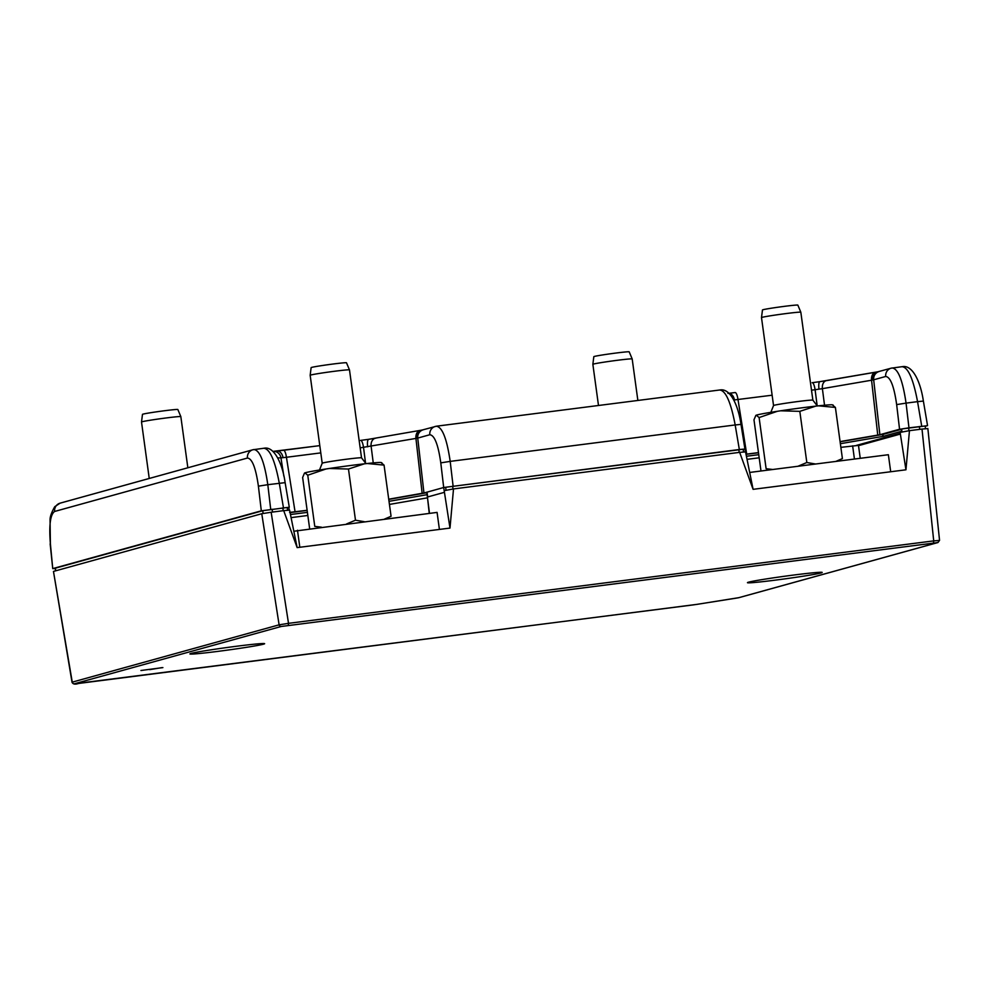 <?xml version="1.0" encoding="UTF-8"?>
<svg xmlns="http://www.w3.org/2000/svg" width="989" height="989" viewBox="0 0 989 989"><rect width="100%" height="100%" fill="white"/><g stroke="black" fill="none" stroke-linecap="round" stroke-linejoin="round"><path stroke-width="1.48" d="M149.71 669.64L161.763 667.649L149.71 669.64M739.203 452.418L738.795 449.587L443.665 487.515L426.791 492.225L429.498 513.365M775.648 580.098A37.706 1.31 -7.8 0 1 747.461 582.669A37.706 1.31 -7.8 0 1 794.006 575.005A37.706 1.31 -7.8 0 1 822.18 572.433A37.706 1.31 -7.8 0 1 775.648 580.098M218.075 651.355A37.706 1.31 -7.8 0 1 189.9 653.927A37.706 1.31 -7.8 0 1 236.445 646.262A37.706 1.31 -7.8 0 1 264.619 643.691A37.706 1.31 -7.8 0 1 218.075 651.355M162.888 667.6L140.945 670.505L162.888 667.6M937.696 542.578A1.953 1.891 74.5 0 0 937.955 542.528L739.067 597.628A1.953 1.891 -105.5 0 1 738.808 597.677L937.696 542.578L281.247 626.47L74.385 683.782L692.325 605.021M939.315 540.451L933.715 540.884L933.492 542.899M74.385 683.782A1.953 1.891 -105.5 0 1 72.259 682.138L72.024 682.249C72.939 684.215 75.127 684.623 78.564 683.461L696.8 604.39A1.953 0.989 -99 0 1 696.8 604.39A1.953 0.989 -99 0 1 696.751 604.39L737.831 597.888A1.953 1.558 -100.5 0 0 738.017 597.851M288.293 625.357L288.516 623.342L279.108 624.825A1.953 1.891 74.5 0 0 281.247 626.47M925.556 428.645L925.111 425.987L908.594 427.891L901.659 428.979L901.956 431.896M287.614 510.188L287.169 507.468L262.777 510.707L55.409 568.156L55.458 570.876M261.764 513.724L53.468 571.432L72.259 682.138L279.108 624.825L261.764 513.724L271.159 512.24L288.516 623.342L933.715 540.884L922.008 429.053L909.46 430.66L905.949 469.8L753.099 489.332L739.661 452.356L453.506 488.937L449.995 528.077L297.145 547.609L283.707 510.633L271.159 512.24M291.087 517.618L307.839 515.467M389.443 504.427L427.532 497.826M747.041 459.341L759.181 457.796M840.873 447.349L858.229 445.421M858.514 445.656L900.287 434.084L900.114 432.403L905.949 469.8M72.024 682.249L53.468 571.432M900.114 432.403L909.46 430.66M922.008 429.053L927.608 428.62M283.707 510.633L289.344 510.188M297.145 547.609L289.567 510.089M719.732 390.012C725.728 390.593 730.883 402.239 735.173 424.961L740.996 424.38L744.927 449.018L443.69 487.515L449.995 528.077M453.506 488.937L444.148 490.668M739.661 452.356L745.31 451.924M444.333 492.349L427.681 496.96L427.013 492.126M446.002 490.173L445.693 487.256M738.795 449.587L743.122 449.191L743.567 451.911M743.135 449.241L744.952 449.018L745.323 451.788M900.2 433.269L856.35 445.421M840.366 443.702L883.177 436.359L901.881 431.192M746.423 456.263L758.748 454.68M389.023 501.336L427.124 494.661M290.469 514.527L307.406 512.364M883.177 436.359L882.868 434.431L901.684 429.238M882.868 434.431L882.645 436.458M840.106 441.774L882.336 434.53M746.04 454.334L758.489 452.752M388.751 499.408L426.852 492.72M290.074 512.611L307.146 510.435M443.69 487.515L440.785 462.864L450.193 461.381C446.83 438.547 442.194 426.828 436.285 426.247A7.813 7.566 74.5 0 0 429.807 434.74L417.741 438.078L423.947 492.979L426.889 492.163M388.726 499.21L423.947 492.979M307.122 510.299L289.592 512.401M287.218 507.79L289.283 507.172L285.129 482.644L267.809 484.684C264.446 461.851 259.81 450.143 253.901 449.55A7.813 7.566 74.5 0 0 247.435 458.043L54.63 511.461C50.303 514.441 48.881 525.221 50.39 543.802L52.738 568.638L55.199 568.502M289.048 507.283L261.306 510.819L52.986 568.539M925.172 426.296L927.546 425.604L923.38 401.077C920.499 381.42 912.526 364.867 902.463 366.635L891.126 368.192A7.813 7.566 74.5 0 0 885.687 376.475L873.67 379.801L879.876 434.715L899.557 429.251L896.652 404.6C894.068 386.328 890.409 376.945 885.687 376.475M927.311 425.715L899.557 429.251M840.081 441.589L879.876 434.715M758.464 452.616L746.003 454.198M740.996 424.38C738.115 404.724 730.142 388.183 720.079 389.95L436.631 426.172L422.328 429.98A7.813 6.849 78.6 0 0 417.049 438.226L360.169 447.856M772.137 395.204L733.801 400.013M746.695 454.124L738.004 399.568A7.813 1.953 -97.3 0 0 735.148 392.546A7.813 1.953 -97.3 0 0 735.074 392.559L727.929 393.399M812.167 382.706L819.968 381.643A7.813 1.978 81.7 0 0 819.893 381.643L812.167 382.706A7.813 1.953 82.7 0 1 812.229 382.694A7.813 1.953 82.7 0 1 815.097 389.715L811.512 390.173M878.529 371.666A7.813 6.738 78.8 0 0 878.071 371.74L819.893 381.643A7.813 1.978 81.7 0 0 818.991 389.147L822.391 388.652A7.813 5.415 -99.7 0 1 826.495 380.604A7.813 5.415 -99.7 0 1 826.755 380.58L875.92 372.148A7.813 5.415 80.3 0 0 875.661 372.185A7.813 5.415 80.3 0 0 871.556 380.221L822.391 388.652L824.529 405.23M896.652 404.6L906.06 403.116C902.697 380.283 898.074 368.576 892.152 367.982A7.813 7.566 74.5 0 0 891.126 368.192L878.071 371.74A7.813 6.738 78.8 0 0 872.867 379.974L871.556 380.221L877.762 435.123M902.116 366.709C908.112 367.29 913.267 378.935 917.557 401.645L906.06 403.116L908.965 427.767M285.129 482.644C282.446 463.371 274.077 446.212 264.211 448.202L252.875 449.76L60.082 503.166L54.754 506.689C51.465 512.487 49.895 516.987 50.056 520.177L50.39 543.802M263.865 448.277C269.861 448.858 275.004 460.503 279.294 483.213L283.447 507.716M273.051 451.33L273.421 451.33A7.813 7.467 88.7 0 1 280.95 457.845L277.748 457.919M360.589 440.414L368.81 439.289A7.813 2.188 81.6 0 0 368.736 439.301L360.589 440.414A7.813 1.953 82.7 0 1 360.664 440.402A7.813 1.953 82.7 0 1 363.532 447.424L365.584 463.47M320.795 452.888L286.439 457.277A7.813 1.953 -97.3 0 0 283.571 450.255A7.813 1.953 -97.3 0 0 283.509 450.267L276.673 451.071A7.813 5.39 84.1 0 1 276.932 451.033A7.813 5.39 84.1 0 1 283.015 457.647L280.95 457.845L283.843 476.117M373.249 462.901L371.122 446.311A7.813 5.724 -100 0 1 375.499 438.226A7.813 5.724 -100 0 1 375.783 438.176L368.81 439.289M749.687 472.445L888.369 454.717L890.693 471.753M293.844 531.241L437.076 512.401L439.413 529.424M297.479 530.24L299.815 547.263M637.868 400.458L632.181 358.945A19.842 0.692 172.2 0 0 632.181 358.933A19.842 0.692 172.2 0 0 614.787 360.626A19.842 0.692 172.2 0 0 592.98 364.224A19.842 0.692 172.2 0 0 592.856 364.323L598.493 405.49M632.181 358.933L629.189 351.837A17.851 0.618 172.2 0 0 613.551 353.357A17.851 0.618 172.2 0 0 593.82 356.683L592.856 364.323M187.848 467.772L180.839 416.616A19.842 0.692 172.2 0 0 163.445 418.31A19.842 0.692 172.2 0 0 141.637 421.907A19.842 0.692 172.2 0 0 141.514 422.006L149.24 478.466M180.839 416.616L177.847 409.52A17.851 0.618 172.2 0 0 162.208 411.041A17.851 0.618 172.2 0 0 142.478 414.366L141.514 422.006M797.888 466.289L806.826 462.518L799.817 411.35L780.642 410.794A38.806 1.36 -7.8 0 1 815.69 406.145L818.583 405.824A38.806 1.36 -7.8 0 1 832.59 404.884L833.233 405.144M800.83 312.215A19.842 0.692 172.2 0 0 800.83 312.203A19.842 0.692 172.2 0 0 783.436 313.909A19.842 0.692 172.2 0 0 761.629 317.494A19.842 0.692 172.2 0 0 761.505 317.593A19.842 0.692 172.2 0 0 761.505 317.605L773.546 405.539A19.842 0.692 -7.8 0 1 773.682 405.441A19.842 0.692 -7.8 0 1 794.303 402.004A19.842 0.692 -7.8 0 1 812.871 400.162L800.83 312.215L797.839 305.107A17.851 0.618 172.2 0 0 782.2 306.639A17.851 0.618 172.2 0 0 762.47 309.953L761.505 317.593M832.577 405.07L835.396 407.431L842.405 458.587L835.779 461.443M835.396 407.431L818.583 405.824M815.69 406.145L799.817 411.35M806.826 462.518L815.616 464.014M777.342 411.3L759.107 417.556L756.276 415.182A38.806 1.36 -7.8 0 1 777.342 411.3L780.642 410.794M772.755 469.491L766.116 468.712L759.107 417.556M760.986 470.987L753.977 419.818L755.868 415.368A38.806 1.36 -7.8 0 1 755.868 415.368A38.806 1.36 -7.8 0 1 755.831 415.392L756.276 415.182M346.546 523.972L355.484 520.202L348.474 469.033L329.3 468.477A38.806 1.36 -7.8 0 1 364.348 463.829L367.24 463.507A38.806 1.36 -7.8 0 1 381.247 462.568L381.89 462.827M349.488 369.898A19.842 0.692 172.2 0 0 349.488 369.886A19.842 0.692 172.2 0 0 332.094 371.58A19.842 0.692 172.2 0 0 310.286 375.177A19.842 0.692 172.2 0 0 310.163 375.276A19.842 0.692 172.2 0 0 310.163 375.288L322.204 463.223A19.842 0.692 -7.8 0 1 322.34 463.124A19.842 0.692 -7.8 0 1 342.96 459.687A19.842 0.692 -7.8 0 1 361.529 457.833L349.488 369.898L346.496 362.79A17.851 0.618 172.2 0 0 330.858 364.311A17.851 0.618 172.2 0 0 311.127 367.636L310.163 375.276M381.235 462.741L384.053 465.114L391.063 516.27L384.437 519.126M384.053 465.114L367.24 463.507M364.348 463.829L348.474 469.033M355.484 520.202L364.273 521.697M325.999 468.984L307.764 475.227L304.933 472.866A38.806 1.36 -7.8 0 1 325.999 468.984L329.3 468.477M321.413 527.174L314.774 526.395L307.764 475.227M309.644 528.658L302.634 477.502L304.464 473.101A38.806 1.36 -7.8 0 1 304.488 473.076A38.806 1.36 -7.8 0 1 304.525 473.051L304.933 472.866M738.808 597.677L737.831 597.888M696.751 604.39L692.362 605.021M908.594 427.891L909.002 430.722M919.745 429.35L919.337 426.519M55.409 568.156L55.705 570.814M263.086 513.439L262.777 510.707M272.099 509.236L272.494 512.067M283.237 510.695L282.829 507.864M452.628 486.168L453.036 488.986M852.629 445.854L854.434 459.057M901.622 431.241L901.325 429.313M739.327 449.451L735.173 424.961L450.193 461.381L453.098 486.032M817.186 405.91L815.097 389.715L818.991 389.147M921.711 426.135L917.557 401.645L923.38 401.077M261.306 510.819L258.401 486.168C255.805 467.896 252.146 458.513 247.435 458.043M258.401 486.168L267.809 484.684L270.714 509.335M289.221 510.064L288.788 507.357M283.015 457.647L286.439 457.277L295.068 511.832M422.142 493.35L415.936 438.448A7.813 5.724 80 0 1 420.313 430.363L422.328 429.98M440.785 462.864C438.189 444.58 434.53 435.209 429.807 434.74M735.21 392.546L728.201 393.362M819.968 381.643L826.755 380.58M283.645 450.255L319.793 445.631L273.421 451.33M879.11 371.518A7.813 7.566 -105.5 0 0 873.67 379.801L872.867 379.974M54.63 511.461A7.813 7.566 -105.5 0 1 60.082 503.166M420.597 430.314A7.813 5.724 80 0 0 420.313 430.363L368.736 439.301A7.813 2.188 81.6 0 0 367.636 446.83M423.193 429.795A7.813 7.566 -105.5 0 0 417.741 438.078L417.049 438.226M729.239 393.387A7.813 5.551 84.2 0 1 734.431 399.952M427.446 497.059L429.251 513.402M696.8 604.39L739.067 597.628M937.955 542.528L939.55 540.365L927.855 428.521M745.521 451.825L753.099 489.332M858.464 445.31L860.245 458.315M52.738 568.638L50.155 543.863M770.827 412.339L773.546 405.539M817.334 405.972L812.871 400.162M319.484 470.022L322.204 463.223M365.992 463.643L361.529 457.833"/></g></svg>
